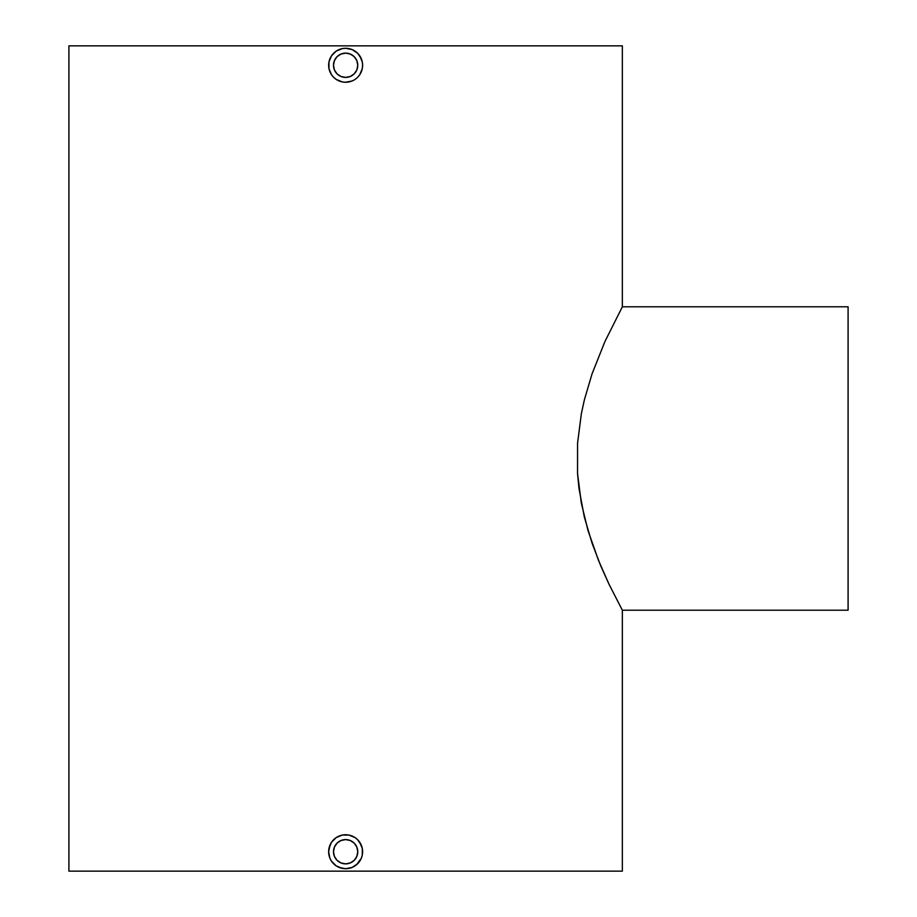 <?xml version="1.0" encoding="UTF-8"?>
<svg xmlns="http://www.w3.org/2000/svg" width="917" height="917" viewBox="0 0 917 917"><rect width="100%" height="100%" fill="white"/><g stroke="black" fill="none" stroke-linecap="round" stroke-linejoin="round"><path stroke-width="1.38" d="M345.629 77.406A12.139 12.139 0 0 1 333.49 65.267A12.139 12.139 0 0 1 345.629 53.129A12.139 12.139 0 0 1 357.768 65.267A12.139 12.139 0 0 1 345.629 77.406L340.986 76.478L337.043 73.853L334.418 69.91L333.49 65.267L334.418 60.625L337.043 56.682L340.986 54.057L345.629 53.129L350.271 54.057L354.214 56.682L356.839 60.625L357.768 65.267L356.839 69.91L354.214 73.853L350.271 76.478L345.629 77.406M348.976 48.612L352.139 49.575L345.629 48.28A16.987 16.987 0 0 1 362.616 65.267A16.987 16.987 0 0 1 345.629 82.255A16.987 16.987 0 0 1 328.641 65.267A16.987 16.987 0 0 1 345.629 48.28L342.293 48.612L345.629 48.28M355.062 51.134L357.641 53.255L352.128 49.575M359.751 55.834L362.295 61.955L361.321 58.768L357.641 53.255M362.295 68.592L362.616 65.267L362.295 68.592L359.751 74.713L361.332 71.767M355.062 79.401L356.484 78.335M348.941 81.934L345.629 82.255L352.128 80.971M345.629 863.871A12.139 12.139 0 0 1 333.49 851.733A12.139 12.139 0 0 1 345.629 839.594A12.139 12.139 0 0 1 357.768 851.733A12.139 12.139 0 0 1 345.629 863.871L350.271 862.943L354.214 860.318L356.839 856.375L357.768 851.733L356.839 847.09L354.214 843.147L350.271 840.522L345.629 839.594L340.986 840.522L337.043 843.147L334.418 847.09L333.49 851.733L334.418 856.375L337.043 860.318L340.986 862.943L345.629 863.871M348.976 835.078L355.062 837.599L357.641 839.72L361.321 845.222L362.295 848.42L362.295 855.045L361.321 858.232L356.484 864.8M357.641 863.745L352.128 867.425L345.629 868.72A16.987 16.987 0 0 1 328.641 851.733A16.987 16.987 0 0 1 345.629 834.745A16.987 16.987 0 0 1 362.616 851.733A16.987 16.987 0 0 1 345.629 868.72L339.13 867.436L336.195 865.866L331.507 861.178L329.925 858.232L328.641 851.733L330.12 844.775M622.345 610.206L848.087 610.206L848.087 306.794L622.345 306.794L604.911 341.571L592.038 373.895L584.404 399.72L581.367 413.624L577.561 443.186L577.538 473.413L581.298 503.009L587.98 530.462L598.469 560.321L608.98 584.175L622.345 610.206L608.98 584.175L600.635 565.606L592.004 543.013L584.347 517.073L578.982 488.463L577.538 473.413L577.561 443.186L581.367 413.624L584.404 399.72L592.038 373.895L604.911 341.571L622.345 306.794L622.345 45.85L68.913 45.85L68.913 871.15L622.345 871.15L622.345 610.206L622.345 871.15L68.913 871.15L68.913 45.85L622.345 45.85L622.345 306.794L848.087 306.794L848.087 610.206L622.345 610.206M336.172 51.157L340.608 49.037M333.605 53.266L331.495 55.834L336.184 51.146L342.316 48.601M331.495 55.834L328.962 61.955L330.12 58.321M329.937 71.79L328.962 68.592L331.495 74.713L333.616 77.28L331.507 74.713M339.13 80.971L336.195 79.401L342.316 81.934L339.13 80.971M328.962 848.431L331.495 842.287L336.184 837.599L342.293 835.066L348.941 835.066L352.128 836.029M361.332 858.232L359.751 861.166M342.316 868.399L336.184 865.854M333.616 863.745L331.495 861.166M333.616 839.72L331.495 842.287M339.13 836.029L336.184 837.599M329.925 858.232L328.962 855.045M342.316 835.066L345.629 834.745M355.062 837.599L357.641 839.72M359.751 842.287L362.295 848.42M362.616 851.733L362.295 855.045M355.062 865.854L352.128 867.425M348.941 868.399L345.629 868.72M342.316 81.934L345.629 82.255M328.962 61.955L328.962 68.58M357.641 77.28L359.751 74.713M362.616 65.267L362.295 61.955M333.616 77.28L336.184 79.401M338.889 55.18L336.78 56.957M335.542 72.007L337.318 74.117M352.369 75.354L354.478 73.578M355.716 58.528L353.939 56.418M338.889 841.646L336.78 843.422M335.542 858.472L337.318 860.582M352.369 861.82L354.478 860.043M355.716 844.993L353.939 842.883"/></g></svg>
